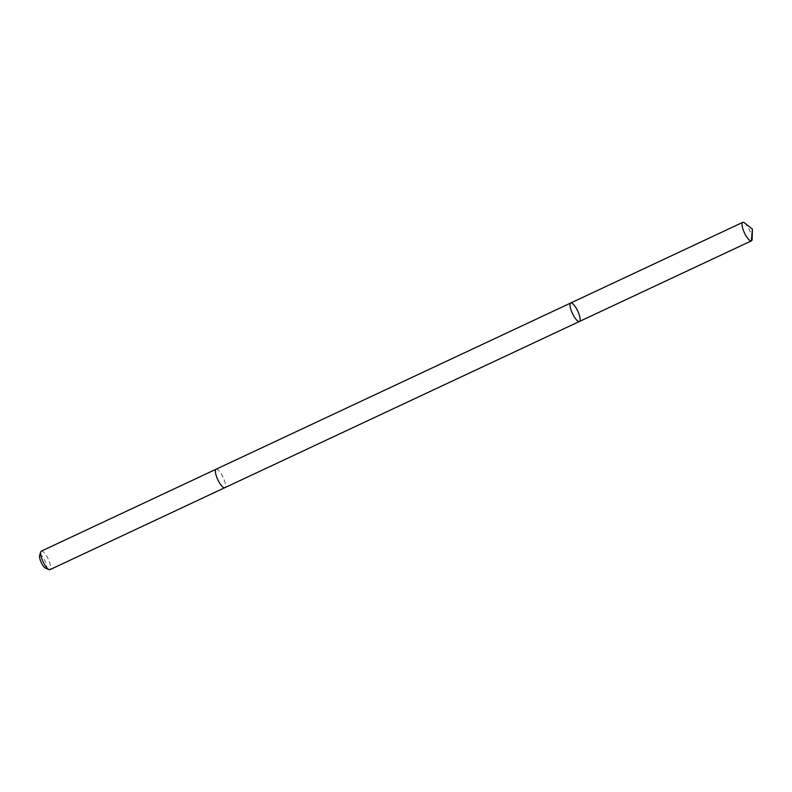 <?xml version="1.0" encoding="UTF-8"?>
<svg xmlns="http://www.w3.org/2000/svg" width="792" height="792" viewBox="0 0 792 792"><rect width="100%" height="100%" fill="white"/><g stroke="black" fill="none" stroke-linecap="round" stroke-linejoin="round"><path stroke-width="0.59" stroke-dasharray="3.96 2.97" d="M579.407 321.483A10.207 2.901 64.9 0 0 577.705 311.008A10.207 2.901 64.9 0 0 570.745 302.99M744.599 222.958A10.217 2.901 -115.1 0 1 747.846 226.958A10.217 2.901 -115.1 0 1 752.143 239.055M216.087 469.22A10.207 2.901 -115.1 0 1 221.206 473.814A10.207 2.901 -115.1 0 1 224.76 487.714M216.166 469.191A10.217 2.901 -115.1 0 1 221.206 473.804A10.217 2.901 -115.1 0 1 224.829 487.674M41.323 551.133A10.217 2.901 -115.1 0 1 46.431 555.727A10.217 2.901 -115.1 0 1 49.995 569.636M39.6 555.558A7.267 2.059 -115.1 0 1 43.649 558.271A7.267 2.059 -115.1 0 1 46.56 565.379A7.267 2.059 -115.1 0 1 45.491 568.131"/><path stroke-width="1.19" d="M224.829 487.674A10.217 2.901 -115.1 0 1 224.76 487.714A10.207 2.901 -115.1 0 1 219.651 483.13A10.207 2.901 -115.1 0 1 216.087 469.22L570.745 302.99A10.207 2.901 64.9 0 0 574.299 316.899A10.207 2.901 64.9 0 0 579.407 321.483A10.207 2.901 64.9 0 0 577.705 311.008A10.207 2.901 64.9 0 0 570.745 302.99A10.207 2.901 64.9 0 0 574.299 316.899A10.207 2.901 64.9 0 0 579.407 321.483L751.39 240.867L752.4 229.116L744.599 222.958A10.217 2.901 -115.1 0 0 742.738 222.364A10.217 2.901 -115.1 0 0 746.292 236.273A10.217 2.901 -115.1 0 0 751.41 240.867A10.217 2.901 -115.1 0 0 752.143 239.055L752.4 229.116M751.41 240.867L224.76 487.714A10.217 2.901 -115.1 0 1 217.8 479.695A10.217 2.901 -115.1 0 1 216.087 469.22A10.217 2.901 -115.1 0 1 216.166 469.191M224.76 487.714L49.995 569.636A10.217 2.901 -115.1 0 1 49.015 569.587A10.217 2.901 -115.1 0 1 43.035 561.617A10.217 2.901 -115.1 0 1 40.738 551.915A10.217 2.901 -115.1 0 1 41.323 551.133L216.087 469.22M49.015 569.587L45.491 568.131A7.267 2.059 -115.1 0 1 41.233 562.459A7.267 2.059 -115.1 0 1 39.6 555.558L40.738 551.915M570.745 302.99L742.738 222.364"/></g></svg>
